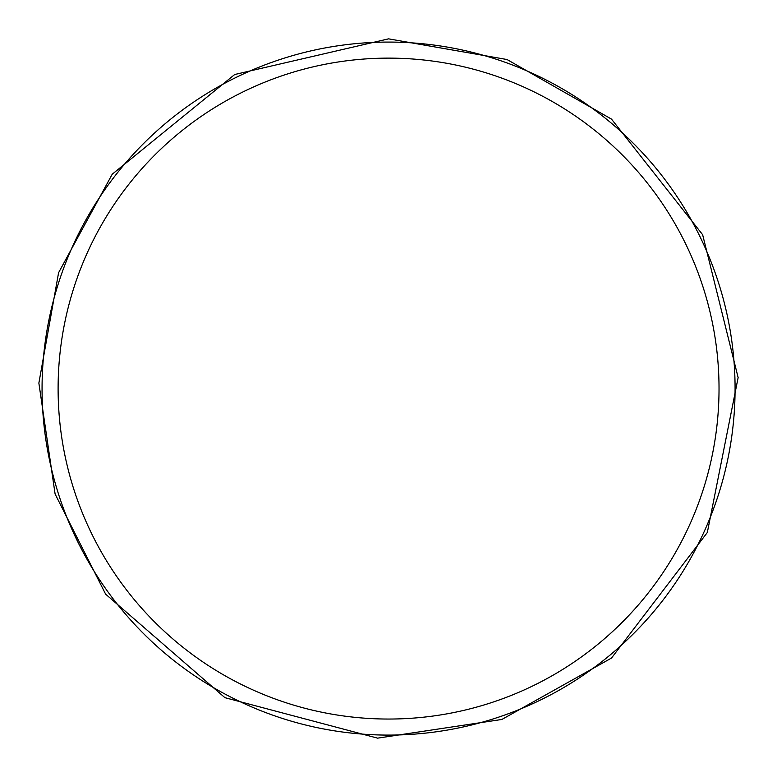 <?xml version="1.0" encoding="UTF-8"?>
<svg xmlns="http://www.w3.org/2000/svg" width="777" height="777" viewBox="0 0 777 777"><rect width="100%" height="100%" fill="white"/><g stroke="black" fill="none" stroke-linecap="round" stroke-linejoin="round"><path stroke-width="1.17" d="M388.568 719.046A330.458 330.458 0 0 1 102.379 223.358A330.458 330.458 0 0 1 674.757 223.358A330.458 330.458 0 0 1 388.568 719.046M388.568 42.075A346.513 346.513 0 0 1 688.655 561.839A346.513 346.513 0 0 1 88.481 561.839A346.513 346.513 0 0 1 388.568 42.075M388.568 38.85L234.703 74.514L112.218 174.233L58.586 272.717L38.869 383.09L55.109 494.036L105.623 594.152L224.912 697.668L377.583 738.15L501.855 719.463L611.499 658.061L707.323 532.507L738.131 377.603L702.641 234.722L611.499 119.114L507.031 59.528L388.568 38.85"/></g></svg>
